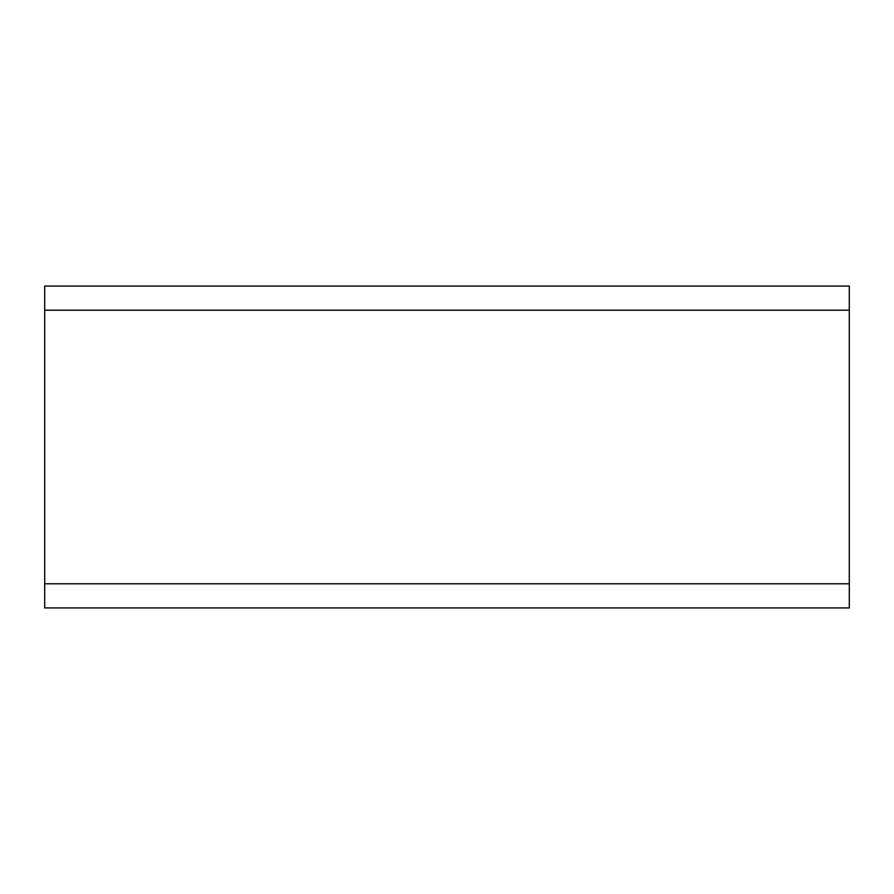 <?xml version="1.0" encoding="UTF-8"?>
<svg xmlns="http://www.w3.org/2000/svg" width="894" height="894" viewBox="0 0 894 894"><rect width="100%" height="100%" fill="white"/><g stroke="black" fill="none" stroke-linecap="round" stroke-linejoin="round"><path stroke-width="1.34" d="M44.7 607.92L44.7 286.08L849.3 286.08L849.3 607.92L44.7 607.92M44.7 583.782L849.3 583.782M44.7 310.218L849.3 310.218"/></g></svg>
